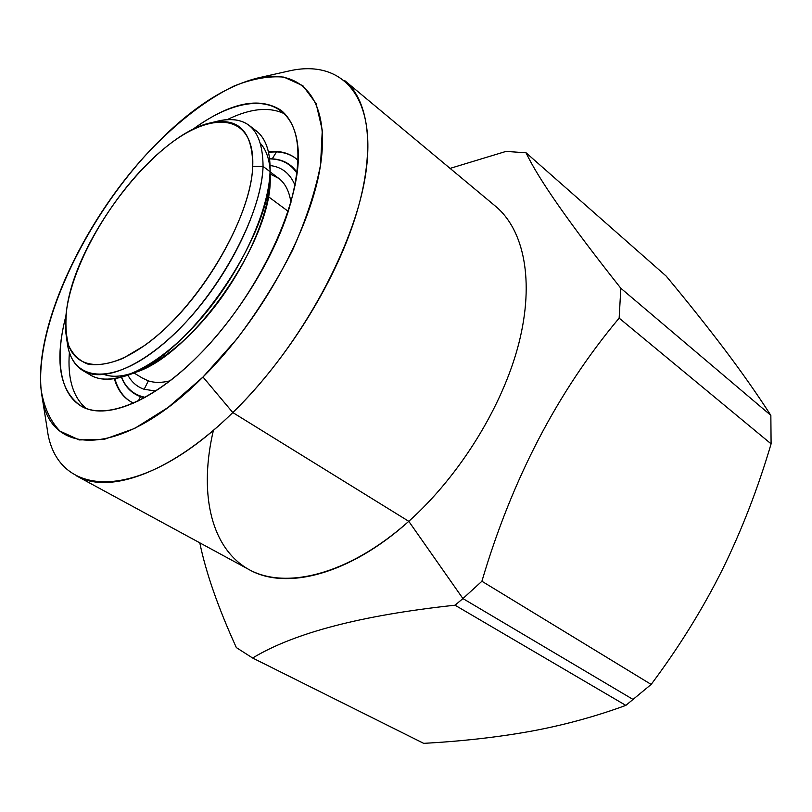 <?xml version="1.0" encoding="UTF-8"?>
<svg xmlns="http://www.w3.org/2000/svg" width="812" height="812" viewBox="0 0 812 812"><rect width="100%" height="100%" fill="white"/><g stroke="black" fill="none" stroke-linecap="round" stroke-linejoin="round"><path stroke-width="1.22" d="M211.211 122.713L218.509 120.947C247.883 114.857 262.723 130.011 263.058 166.399L252.725 166.267C252.684 131.544 238.738 117.05 210.866 122.785C155.813 134.112 76.226 237.977 66.807 308.479C74.877 256.338 118.532 185.43 165.13 147.723C211.648 109.447 255.049 113.183 252.725 166.267C251.233 218.804 197.357 308.641 144.323 345.679L123.059 358.336C109.782 363.695 98.181 365.664 88.254 364.243C79.515 360.954 73.009 354.773 68.736 345.709C65.802 335.244 65.163 322.831 66.807 308.479C65.244 318.73 65.061 327.886 66.269 335.945C71.324 373.134 111.386 375.753 159.791 333.367C208.207 291.427 251.131 213.333 252.725 166.267L263.058 166.399C261.738 215.759 216.682 297.984 165.689 341.852C114.736 386.187 72.684 382.878 67.386 343.74L67.345 343.466M256.115 130.742C265.889 138.324 270.528 151.976 270.061 171.687L263.058 166.399L270.061 171.687C268.833 212.795 238.444 277.065 197.357 322.719C156.29 368.506 112.036 388.4 90.355 375.022L89.614 374.565C99.034 380.554 111.66 380.798 127.494 375.296C186.445 357.879 270.924 237.54 270.061 171.687L270.112 166.957M256.105 130.742L249.345 125.535C240.951 119.323 230.121 117.933 216.845 121.353M69.375 352.286C72.065 360.64 76.622 366.77 83.027 370.668C104.545 383.944 148.728 363.847 189.876 317.837C231.044 271.969 261.647 207.517 263.058 166.399M252.512 128.387C258.206 131.493 262.58 136.487 265.656 143.348M270.071 165.151L270.234 179.411C271.015 242.169 191.246 355.788 135.025 372.495L129.027 374.738M104.383 374.576C127.21 382.756 168.663 360.832 205.598 317.847C242.544 274.953 269.066 217.139 270.234 179.411M270.102 170.165C269.229 158.807 266.143 150.058 260.865 143.917M268.285 196.595L288.26 211.394L268.285 196.595M142.222 377.986L148.332 380.879C154.493 382.888 161.72 382.878 170.012 380.848C161.72 382.878 154.493 382.888 148.332 380.879L142.222 377.986M290.95 202.574C289.346 191.378 285.235 183.279 278.617 178.264L278.161 177.919M270.091 165.546C281.896 166.907 290.239 173.575 295.101 185.532C290.239 173.575 281.896 166.907 270.091 165.546M155.701 391.008L144.15 389.293L148.332 380.879L144.15 389.293C137.025 386.806 131.605 382.097 127.89 375.154C131.605 382.097 137.025 386.806 144.15 389.293L155.701 391.008M270.284 174.093L278.78 178.386M145.186 397.342C133.929 395.038 126.053 388.319 121.546 377.184C126.053 388.319 133.929 395.038 145.186 397.342M269.625 158.908C281.632 158.969 290.797 163.811 297.101 173.413C290.797 163.811 281.632 158.969 269.625 158.908M121.435 377.215C125.221 386.898 131.585 393.373 140.506 396.621L144.495 397.728L140.506 396.621C131.585 393.373 125.221 386.898 121.435 377.215M297.202 172.631C291.285 164.034 282.962 159.446 272.223 158.847C282.962 159.446 291.285 164.034 297.202 172.631M269.614 158.787L272.223 158.847L276.516 151.874L272.223 158.847M298.187 160.492C290.523 153.326 280.597 150.382 268.396 151.661C279.176 150.524 288.219 152.707 295.538 158.208M114.37 378.717C117.679 390.521 124.084 398.662 133.584 403.138L130.468 401.514C122.653 396.743 117.293 389.141 114.37 378.717M192.231 129.788C229.583 102.576 259.292 96.151 281.348 110.503C300.887 127.22 303.16 160.938 288.169 211.668C272.314 260.398 237.175 316.822 197.935 356.123C151.631 402.833 104.687 420.677 80.895 405.959C59.418 390.755 54.414 360.782 65.884 316.041C54.242 360.609 60.017 397.19 84.945 407.959C109.864 418.535 154.107 399.93 197.935 356.123C259.13 295.426 304.348 197.225 297.73 145.5C291.741 93.136 243.285 91.736 192.231 129.788M285.398 114.259C270 106.392 250.634 108.179 227.279 119.618M295.893 158.482C290.452 154.422 283.997 152.22 276.516 151.874L268.508 152.159L276.516 151.874C283.997 152.22 290.452 154.422 295.893 158.482M69.396 352.357C67.396 378.28 72.897 396.936 85.899 408.334M114.868 378.636C117.73 389.141 123.028 396.835 130.783 401.696L130.681 401.635M203 377.032L168.145 407.411L134.63 428.431L104.464 439.272L79.231 439.942L59.956 431.111C50.212 420.941 43.939 407.167 41.128 389.78C35.149 325.074 83.687 222.133 148.515 152.077C176.488 122.693 205.913 99.724 233.917 86.072C252.187 78.774 268.853 75.79 283.916 77.12L302.906 85.737L316.101 103.53L322.273 130.214L320.557 164.816C315.391 191.317 306.053 219.788 292.533 250.238C276.811 280.993 258.267 310.58 236.881 338.99L203 377.032C121.749 458.668 49.278 456.953 41.991 396.185C31.069 333.153 81.301 223.838 148.515 152.077C186.263 111.538 222.711 86.833 257.871 77.962C301.029 68.441 329.784 98.668 320.841 162.887C312.112 226.812 262.479 318.243 203 377.032L232.8 412.547L203 377.032M41.991 396.185L47.157 428.614C55.419 498.842 138.497 505.318 232.8 412.547C301.749 345.81 358.457 239.956 366.628 166.775C375.073 93.207 339.822 59.712 289.914 70.766L257.871 77.962M46.802 426.391L47.157 428.604M76.632 475.944C108.97 494.762 170.946 473.203 232.8 412.547L408.781 521.324C349.566 574.734 285.885 590.689 249.111 569.618L76.632 475.944M408.781 521.324L462.931 598.576L455.024 605.204L625.829 705.384L455.024 605.204C361.655 615.232 294.198 632.832 252.633 658.014L236.343 647.59C218.103 607.549 205.923 572.633 199.793 542.832C205.923 572.633 218.113 607.549 236.343 647.59L252.633 658.014C294.198 632.832 361.655 615.232 455.024 605.204L462.931 598.576L408.781 521.324L232.8 412.547C286.169 360.609 333.986 284.322 354.986 218.306C375.926 152.209 369.866 101.409 344.785 80.662L495.584 206.289C523.933 229.816 534.743 280.739 518.827 343.395C502.821 405.98 459.937 475.578 408.781 521.324C347.901 575.637 283.286 590.842 246.391 568.055C209.374 545.045 199.326 490.174 213.414 430.258M289.904 70.776L287.722 71.263M722.335 569.74L722.203 570.004C741.61 530.571 757.911 488.53 771.096 443.859L770.852 415.368C757.21 394.206 741.792 372.231 724.598 349.454C707.181 326.444 687.693 301.983 666.144 276.06L526.085 152.808L666.144 276.06C687.693 301.983 707.181 326.444 724.598 349.454C741.792 372.231 757.21 394.206 770.852 415.368L620.825 288.26C569.77 223.797 538.183 178.65 526.085 152.808C538.183 178.65 569.77 223.797 620.825 288.26L619.15 318.121L771.096 443.859C757.911 488.53 741.61 530.571 722.203 570.004C702.563 609.244 678.883 647.387 651.163 684.425L481.902 581.25L462.931 598.576L633.319 699.609L462.931 598.576L481.902 581.25C512.047 479.029 557.793 391.323 619.15 318.121L620.825 288.26L770.852 415.368L771.096 443.859L619.15 318.121C557.793 391.323 512.047 479.029 481.902 581.25L651.163 684.425L625.829 705.384C595.247 716.62 563.426 725.268 530.388 731.348C497.045 737.306 461.48 741.305 423.671 743.345L252.633 658.014L423.671 743.345C461.48 741.305 497.045 737.306 530.388 731.348L530.246 731.368M526.085 152.808L506.049 151.397L450.092 168.388L506.049 151.397L526.085 152.808M530.53 731.318L530.388 731.348C563.426 725.268 595.247 716.62 625.829 705.384L651.163 684.425C678.883 647.387 702.563 609.244 722.203 570.004L722.071 570.268M138.375 400.905L140.506 396.621L138.375 400.905M67.386 343.74L66.269 335.945M90.365 375.012L83.037 370.658M133.899 372.921L142.851 378.362M270.223 171.941L278.617 178.264M80.895 405.949L81.474 406.284"/></g></svg>
